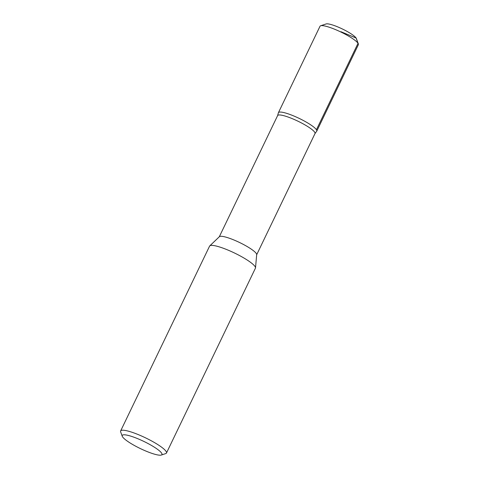 <?xml version="1.0" encoding="UTF-8"?>
<svg xmlns="http://www.w3.org/2000/svg" width="479" height="479" viewBox="0 0 479 479"><rect width="100%" height="100%" fill="white"/><g stroke="black" fill="none" stroke-linecap="round" stroke-linejoin="round"><path stroke-width="0.72" d="M122.259 436.255L120.654 431.908A25.435 4.592 25.7 0 1 120.63 430.962L209.586 246.116A25.435 4.592 25.7 0 1 209.778 245.865A25.435 4.592 25.7 0 1 231.908 251.798A25.435 4.592 25.7 0 1 255.026 266.51A25.435 4.592 25.7 0 1 255.511 267.875A25.435 4.592 25.7 0 1 255.427 268.18L166.47 453.02A25.435 4.592 25.7 0 1 165.71 453.589L161.309 455.05A22.04 3.982 25.7 0 1 140.377 448.584A22.04 3.982 25.7 0 1 122.259 436.255A22.04 3.982 25.7 0 1 139.078 439.249A22.04 3.982 25.7 0 1 161.615 453.11A22.04 3.982 25.7 0 1 161.309 455.05M209.778 245.865L219.4 236.68A20.735 3.742 25.7 0 1 237.446 241.518A20.735 3.742 25.7 0 1 256.289 253.511A20.735 3.742 25.7 0 1 256.684 254.624L255.511 267.875M120.63 430.962A25.435 4.592 25.7 0 1 142.173 436.285A25.435 4.592 25.7 0 1 166.063 451.356A25.435 4.592 25.7 0 1 166.47 453.02M219.298 236.77L277.628 115.571A20.735 3.742 25.7 0 1 295.196 119.912A20.735 3.742 25.7 0 1 314.673 132.198A20.735 3.742 25.7 0 1 315.002 133.557L256.672 254.756M277.604 115.625L278.389 112.793A21.268 3.838 25.7 0 1 296.136 116.99A21.268 3.838 25.7 0 1 316.427 129.731A21.268 3.838 25.7 0 1 316.697 131.228L314.978 133.611M316.619 131.336A21.28 3.844 -154.3 0 0 316.775 131.126L358.37 44.697A21.28 3.844 -154.3 0 0 358.346 43.906L356.352 38.5A17.064 3.078 -154.3 0 0 342.329 28.956A17.064 3.078 -154.3 0 0 326.127 23.95L320.649 25.764A21.28 3.844 -154.3 0 0 320.02 26.243L278.425 112.673A21.28 3.844 -154.3 0 0 278.353 112.924M358.346 43.906A21.28 3.844 -154.3 0 0 340.862 32.009A21.28 3.844 -154.3 0 0 320.649 25.764M316.775 131.126A21.28 3.844 -154.3 0 0 316.439 129.731A21.28 3.844 -154.3 0 0 296.447 117.127A21.28 3.844 -154.3 0 0 278.425 112.673M340.862 32.009L340.994 31.734L356.095 38.015L358.035 43.308L316.427 129.731"/></g></svg>
